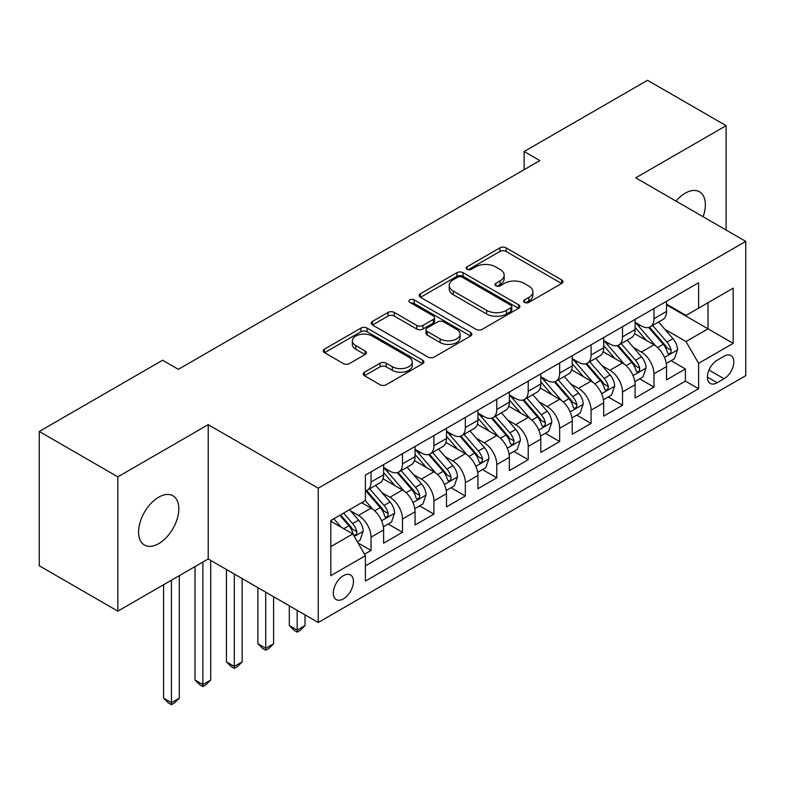 <?xml version="1.0" encoding="UTF-8"?>
<svg xmlns="http://www.w3.org/2000/svg" width="785" height="785" viewBox="0 0 785 785"><rect width="100%" height="100%" fill="white"/><g stroke="black" fill="none" stroke-linecap="round" stroke-linejoin="round"><path stroke-width="1.18" d="M524.537 302.392A3.052 1.766 0 0 0 528.855 302.392L561.638 283.464A4.367 2.522 0 0 0 562.914 281.687A4.367 2.522 0 0 0 561.638 279.902L506.099 247.844A4.367 2.522 0 0 0 499.927 247.844L467.144 266.763A3.052 1.766 0 0 0 466.251 268.019A3.052 1.766 0 0 0 467.144 269.265A3.052 1.766 0 0 0 471.461 269.265L475.71 266.812A13.963 8.066 0 0 1 495.453 266.812L500.084 269.481A13.963 8.066 0 0 1 504.176 275.182A13.963 8.066 0 0 1 500.084 280.883L495.845 283.336A3.052 1.766 0 0 0 494.942 284.582A3.052 1.766 0 0 0 495.845 285.828A3.052 1.766 0 0 0 500.163 285.828L504.402 283.375A13.963 8.066 0 0 1 524.154 283.375L528.776 286.054A13.963 8.066 0 0 1 532.868 291.755A13.963 8.066 0 0 1 528.776 297.456L524.537 299.899A3.052 1.766 0 0 0 523.644 301.146A3.052 1.766 0 0 0 524.537 302.392L524.537 299.899M158.707 543.632A28.456 16.426 120 0 0 177.292 518.561A28.456 16.426 120 0 0 172.926 495.767A28.456 16.426 120 0 0 158.707 497.17A28.456 16.426 120 0 0 140.113 522.241A28.456 16.426 120 0 0 144.479 545.045A28.456 16.426 120 0 0 158.707 543.632M703.115 216.748A28.456 16.426 120 0 0 699.464 191.766A28.456 16.426 120 0 0 685.236 193.179A28.456 16.426 120 0 0 676.003 201.097M343.379 598.896A14.228 8.213 120 0 0 352.681 586.356A14.228 8.213 120 0 0 350.493 574.963A14.228 8.213 120 0 0 343.379 575.67A14.228 8.213 120 0 0 334.086 588.201A14.228 8.213 120 0 0 336.274 599.603A14.228 8.213 120 0 0 343.379 598.896M364.475 372.188A4.367 2.522 0 0 0 363.2 373.964A4.367 2.522 0 0 0 364.475 375.75L380.058 384.738A4.367 2.522 0 0 0 386.23 384.738L422.634 363.72A4.367 2.522 0 0 0 423.91 361.944A4.367 2.522 0 0 0 422.634 360.158L367.095 328.091A4.367 2.522 0 0 0 360.923 328.091L324.519 349.109A4.367 2.522 0 0 0 323.234 350.895A4.367 2.522 0 0 0 324.519 352.681L343.339 363.543A4.367 2.522 0 0 0 349.511 363.543L365.094 354.545A4.367 2.522 0 0 0 366.369 352.769A4.367 2.522 0 0 0 365.094 350.983L355.752 345.596A11.677 6.741 0 0 1 352.337 340.827A11.677 6.741 0 0 1 359.54 334.606A11.677 6.741 0 0 1 372.267 336.068L408.828 357.175A11.677 6.741 0 0 1 412.243 361.944A11.677 6.741 0 0 1 405.04 368.165A11.677 6.741 0 0 1 392.323 366.703L386.23 363.19A4.367 2.522 0 0 0 380.058 363.19L364.475 372.188L364.475 375.75M208.211 424.665L117.838 476.848L39.25 431.475L39.25 565.779L117.838 611.142L208.211 558.969L318.239 622.485L318.239 488.191L208.211 424.665L208.211 558.969M726.105 230.025L726.105 125.669L635.732 177.842L745.75 241.368L318.239 488.191M726.105 125.669L647.517 80.296L524.135 151.525L524.135 169.678M39.25 431.475L162.632 360.236L178.352 369.313L539.854 160.601L524.135 151.525M476.014 329.337A4.367 2.522 0 0 0 482.186 329.337L518.6 308.319A4.367 2.522 0 0 0 519.876 306.542A4.367 2.522 0 0 0 518.6 304.757L463.062 272.689A4.367 2.522 0 0 0 456.89 272.689L420.475 293.708A4.367 2.522 0 0 0 419.2 295.494A4.367 2.522 0 0 0 420.475 297.27L476.014 329.337M411.055 303.059A3.052 1.766 0 0 1 414.146 303.491L414.146 299.86L470.617 332.457A4.367 2.522 0 0 1 471.893 334.243A4.367 2.522 0 0 1 470.617 336.019L434.203 357.038A4.367 2.522 0 0 1 428.031 357.038L372.492 324.98L372.492 321.408A4.367 2.522 0 0 0 371.217 323.194A4.367 2.522 0 0 0 372.492 324.98M372.492 321.408L388.075 312.42A4.367 2.522 0 0 1 394.247 312.42L416.776 325.422A4.367 2.522 0 0 0 422.948 325.422L433.281 319.456A4.367 2.522 0 0 0 434.556 317.67A4.367 2.522 0 0 0 433.281 315.894L409.829 302.353A3.052 1.766 0 0 1 408.936 301.106A3.052 1.766 0 0 1 410.82 299.477A3.052 1.766 0 0 1 414.146 299.86M364.525 554.2L371.05 550.442L357.999 542.906M350.581 510.858L358.47 515.411A17.78 10.264 60 0 1 371.05 537.185L383.62 529.934L383.62 543.181L402.479 532.289L388.173 524.037M382.01 492.705L389.909 497.258A17.78 10.264 60 0 1 402.479 519.042L415.059 511.781L415.059 525.028L433.919 514.146L419.612 505.883M413.45 474.552L421.339 479.115A17.78 10.264 60 0 1 433.919 500.889L446.488 493.637L446.488 506.884L465.348 495.992L451.051 487.73M444.879 456.409L452.778 460.962A17.78 10.264 60 0 1 465.348 482.746L477.928 475.484L477.928 488.731L496.787 477.839L482.481 469.587M476.318 438.256L484.208 442.818A17.78 10.264 60 0 1 496.787 464.592L509.357 457.331L509.357 470.588L528.217 459.696L513.92 451.434M507.758 420.112L515.647 424.665A17.78 10.264 60 0 1 528.217 446.449L540.796 439.188L540.796 452.435L559.656 441.543L545.349 433.291M539.187 401.959L547.086 406.522A17.78 10.264 60 0 1 559.656 428.296L572.226 421.035L572.226 434.282L591.085 423.4L576.789 415.137M570.626 383.816L578.516 388.369A17.78 10.264 60 0 1 591.085 410.153L603.665 402.891L603.665 416.138L622.525 405.246L608.218 396.994M602.056 365.663L609.955 370.226A17.78 10.264 60 0 1 622.525 392L635.094 384.738L635.094 397.985L653.964 387.103L653.964 373.846A17.78 10.264 -120 0 0 641.384 352.072L633.495 347.519M639.657 378.841L653.964 387.103M383.62 529.934A17.78 10.264 -120 0 0 371.05 508.15L361.61 502.704M415.059 511.781A17.78 10.264 -120 0 0 402.479 490.007L383.041 478.781M446.488 493.637A17.78 10.264 -120 0 0 433.919 471.854L414.48 460.628M477.928 475.484A17.78 10.264 -120 0 0 465.348 453.701L445.909 442.485M509.357 457.331A17.78 10.264 -120 0 0 496.787 435.557L477.349 424.332M540.796 439.188A17.78 10.264 -120 0 0 528.217 417.404L508.778 406.188M572.226 421.035A17.78 10.264 -120 0 0 559.656 399.261L540.217 388.035M603.665 402.891A17.78 10.264 -120 0 0 591.085 381.108L571.647 369.882M635.094 384.738A17.78 10.264 -120 0 0 622.525 362.964L603.086 351.739M724.064 356.243L717.147 360.236A13.777 7.958 120 0 0 708.139 372.384A13.777 7.958 120 0 0 710.258 383.423A13.777 7.958 120 0 0 717.147 382.746L724.064 378.753A13.777 7.958 120 0 0 733.062 366.605A13.777 7.958 120 0 0 730.953 355.566A13.777 7.958 120 0 0 724.064 356.243M318.239 622.485L745.75 375.662L745.75 241.368M330.809 546.625L352.818 533.928L365.388 555.702L365.388 581.106L698.601 388.732L698.601 363.327L686.021 341.544L664.924 329.366M365.388 555.702L330.809 575.67L330.809 520.494L365.388 500.526L365.388 475.121L698.601 282.747L698.601 308.152L733.18 288.183L733.18 343.359L698.601 363.327M383.62 467.497L389.909 471.128A17.78 10.264 60 0 0 398.8 472.011L411.369 464.749A17.78 10.264 -120 0 0 415.059 456.605L415.059 446.449M415.059 449.354L421.339 452.974A17.78 10.264 60 0 0 430.229 453.858L442.809 446.596A17.78 10.264 -120 0 0 446.488 438.462L446.488 428.296M446.488 431.2L452.778 434.831A17.78 10.264 60 0 0 461.668 435.714L474.238 428.453A17.78 10.264 -120 0 0 477.928 420.309L477.928 410.143M477.928 413.047L484.208 416.678A17.78 10.264 60 0 0 493.098 417.561L505.677 410.3A17.78 10.264 -120 0 0 509.357 402.165L509.357 392M509.357 394.904L515.647 398.535A17.78 10.264 60 0 0 524.537 399.418L537.107 392.157A17.78 10.264 -120 0 0 540.796 384.012L540.796 373.846M540.796 376.751L547.086 380.382A17.78 10.264 60 0 0 555.976 381.265L568.546 374.003A17.78 10.264 -120 0 0 572.226 365.869L572.226 355.703M572.226 358.608L578.516 362.238A17.78 10.264 60 0 0 587.406 363.112L599.985 355.86A17.78 10.264 -120 0 0 603.665 347.716L603.665 337.55M603.665 340.454L609.955 344.085A17.78 10.264 60 0 0 618.845 344.968L631.415 337.707A17.78 10.264 -120 0 0 635.094 329.563L635.094 319.407M365.388 565.867L685.393 381.108L685.393 368.95L666.534 379.842L666.534 366.595A17.78 10.264 -120 0 0 653.964 344.811L634.515 333.586M635.094 322.311L641.384 325.942A17.78 10.264 -120 0 0 650.274 326.815A17.78 10.264 -120 0 0 653.964 318.681L653.964 308.515M650.274 326.815L662.854 319.554A17.78 10.264 -120 0 0 666.534 311.419L666.534 301.254M371.05 471.854L371.05 482.019A17.78 10.264 60 0 1 367.36 490.154A17.78 10.264 60 0 1 365.388 490.88M367.36 490.154L379.94 482.903A17.78 10.264 -120 0 0 383.62 474.758L383.62 464.592M402.479 453.701L402.479 463.866A17.78 10.264 60 0 1 398.8 472.011M433.919 435.557L433.919 445.723A17.78 10.264 60 0 1 430.229 453.858M465.348 417.404L465.348 427.57A17.78 10.264 60 0 1 461.668 435.714M496.787 399.261L496.787 409.427A17.78 10.264 60 0 1 493.098 417.561M528.217 381.108L528.217 391.273A17.78 10.264 60 0 1 524.537 399.418M559.656 362.964L559.656 373.12A17.78 10.264 60 0 1 555.976 381.265M591.085 344.811L591.085 354.977A17.78 10.264 60 0 1 587.406 363.112M622.525 326.658L622.525 336.824A17.78 10.264 60 0 1 618.845 344.968M622.525 392L622.525 405.246M591.085 410.153L591.085 423.4M559.656 428.296L559.656 441.543M528.217 446.449L528.217 459.696M496.787 464.592L496.787 477.839M465.348 482.746L465.348 495.992M433.919 500.889L433.919 514.146M402.479 519.042L402.479 532.289M371.05 537.185L371.05 550.442M352.818 533.928L330.809 521.22M686.021 341.544L708.031 328.846L708.031 302.706L733.18 288.183M666.534 304.884L733.18 343.359M666.534 304.158L686.021 315.413L698.601 308.152M117.838 476.848L117.838 611.142M671.096 360.698L685.393 368.95M685.393 381.108L698.601 388.732M525.754 302.824L528.776 301.087A13.963 8.066 0 0 0 532.868 295.386L532.868 291.755M504.176 275.182L504.176 278.812A13.963 8.066 0 0 1 500.084 284.513L497.062 286.26M561.579 283.503L506.099 251.465A4.367 2.522 0 0 0 499.927 251.465L468.37 269.697M518.542 308.348L463.062 276.32A4.367 2.522 0 0 0 456.89 276.32L420.534 297.309M510.888 307.789A3.052 1.766 0 0 0 511.781 306.542A3.052 1.766 0 0 0 510.888 305.286L462.129 277.144A3.052 1.766 0 0 0 457.812 277.144L453.337 279.725A13.963 8.066 0 0 0 449.246 285.426A13.963 8.066 0 0 0 453.337 291.127L486.661 310.369A13.963 8.066 0 0 0 506.413 310.369L510.888 307.789L510.888 311.419A3.052 1.766 0 0 0 511.781 310.163L511.781 306.542M449.246 285.426L449.246 289.057A13.963 8.066 0 0 0 453.337 294.758L453.337 291.127M510.888 311.419L506.413 314A13.963 8.066 0 0 1 486.661 314L453.337 294.758M372.551 325.01L388.075 316.051L388.075 312.42M434.556 317.67L434.556 321.3A4.367 2.522 0 0 1 433.281 323.086L422.948 329.052A4.367 2.522 0 0 1 416.776 329.052L394.247 316.051A4.367 2.522 0 0 0 388.075 316.051M414.146 303.491L470.558 336.058M440.149 338.914A11.677 6.741 0 0 0 452.866 340.376A11.677 6.741 0 0 0 460.069 334.145A11.677 6.741 0 0 0 456.654 329.386L443.77 321.948A4.367 2.522 0 0 0 437.598 321.948L427.266 327.914A4.367 2.522 0 0 0 425.99 329.7A4.367 2.522 0 0 0 427.266 331.476L440.149 338.914L440.149 342.545A11.677 6.741 0 0 0 452.866 344.007A11.677 6.741 0 0 0 460.069 337.776L460.069 334.145M425.99 329.7L425.99 333.331A4.367 2.522 0 0 0 427.266 335.107L427.266 331.476M440.149 342.545L427.266 335.107M412.243 361.944L412.243 365.575A11.677 6.741 0 0 1 405.04 371.796A11.677 6.741 0 0 1 392.323 370.334L386.23 366.821A4.367 2.522 0 0 0 380.058 366.821L364.534 375.779M352.337 340.827L352.337 344.458A11.677 6.741 0 0 0 355.752 349.227L355.752 345.596M365.035 354.584L355.752 349.227M422.575 363.759L367.095 331.721A4.367 2.522 0 0 0 360.923 331.721L324.578 352.71M666.269 363.475L674.393 358.784L677.534 349.708A11.785 6.8 -120 0 0 672.951 338.649L658.586 322.027M655.711 345.959L638.676 326.236A34.01 19.635 -120 0 0 635.094 322.498M646.369 340.425L636.841 329.396A28.231 16.299 -120 0 0 635.094 327.502M648.675 327.453L663.207 344.281A11.785 6.8 60 0 1 667.407 352.396L668.261 353.79L669.85 353.564L670.92 352.269L671.175 350.218A11.785 6.8 -120 0 0 666.975 342.103L652.61 325.471M649.529 327.178L665.14 345.253A6.005 3.464 60 0 1 666.651 347.608L671.175 350.218M634.839 381.628L642.954 376.937L646.104 367.861A11.785 6.8 -120 0 0 641.512 356.802L627.146 340.17M624.271 364.112L607.237 344.389A34.01 19.635 -120 0 0 603.665 340.651M614.93 358.578L605.402 347.549A28.231 16.299 -120 0 0 603.665 345.645M617.236 345.606L631.768 362.425A11.785 6.8 60 0 1 635.968 370.54L636.821 371.933L638.421 371.717L639.481 370.422L639.736 368.361A11.785 6.8 -120 0 0 635.536 360.246L621.18 343.614M618.099 345.331L633.701 363.406A6.005 3.464 60 0 1 635.212 365.751L639.736 368.361M603.4 399.771L611.525 395.081L614.665 386.014A11.785 6.8 -120 0 0 610.073 374.945L595.717 358.323M592.842 382.256L575.807 362.542A34.01 19.635 -120 0 0 572.226 358.804M583.5 376.721L573.972 365.692A28.231 16.299 -120 0 0 572.226 363.798M585.806 363.759L600.329 380.578A11.785 6.8 60 0 1 604.529 388.693L605.392 390.086L606.982 389.86L608.051 388.565L608.306 386.514A11.785 6.8 -120 0 0 604.107 378.399L589.741 361.767M586.66 363.484L602.272 381.549A6.005 3.464 60 0 1 603.783 383.904L608.306 386.514M571.961 417.924L580.086 413.234L583.226 404.157A11.785 6.8 -120 0 0 578.643 393.099L564.278 376.466M561.403 400.409L544.368 380.686A34.01 19.635 -120 0 0 540.796 376.947M552.061 394.875L542.533 383.845A28.231 16.299 -120 0 0 540.796 381.952M554.367 381.902L568.899 398.721A11.785 6.8 60 0 1 573.099 406.836L573.953 408.239L575.542 408.014L576.612 406.718L576.867 404.658A11.785 6.8 -120 0 0 572.667 396.543L558.312 379.92M555.221 381.628L570.832 399.702A6.005 3.464 60 0 1 572.343 402.048L576.867 404.658M540.531 436.067L548.656 431.387L551.796 422.31A11.785 6.8 -120 0 0 547.204 411.242L532.848 394.62M529.963 418.562L512.939 398.839A34.01 19.635 -120 0 0 509.357 395.1M520.622 413.028L511.094 401.989A28.231 16.299 -120 0 0 509.357 400.095M522.938 400.056L537.46 416.874A11.785 6.8 60 0 1 541.66 424.989L542.523 426.383L544.113 426.157L545.173 424.862L545.438 422.811A11.785 6.8 -120 0 0 541.238 414.696L526.872 398.064M523.791 399.781L539.403 417.855A6.005 3.464 60 0 1 540.914 420.201L545.438 422.811M509.092 454.221L517.217 449.53L520.357 440.454A11.785 6.8 -120 0 0 515.774 429.395L501.409 412.763M498.534 436.705L481.499 416.982A34.01 19.635 -120 0 0 477.928 413.244M489.192 431.171L479.664 420.142A28.231 16.299 -120 0 0 477.928 418.248M491.498 418.199L506.031 435.018A11.785 6.8 60 0 1 510.23 443.132L511.084 444.536L512.674 444.31L513.743 443.015L513.998 440.954A11.785 6.8 -120 0 0 509.799 432.839L495.433 416.217M492.352 417.924L507.964 435.999A6.005 3.464 60 0 1 509.475 438.344L513.998 440.954M477.663 472.374L485.787 467.683L488.927 458.607A11.785 6.8 -120 0 0 484.335 447.548L469.979 430.916M467.095 454.858L450.06 435.135A34.01 19.635 -120 0 0 446.488 431.397M457.753 449.324L448.225 438.295A28.231 16.299 -120 0 0 446.488 436.391M460.069 436.352L474.591 453.171A11.785 6.8 60 0 1 478.791 461.286L479.655 462.679L481.244 462.453L482.304 461.158L482.569 459.107A11.785 6.8 -120 0 0 478.369 450.992L464.004 434.36M460.923 436.077L476.534 454.152A6.005 3.464 60 0 1 478.045 456.497L482.569 459.107M297.172 610.328L297.172 630.119L305.031 625.576L305.031 614.871M305.031 625.576L300.321 630.296L297.172 632.111L294.032 630.296L289.312 625.576L289.312 605.794M289.312 625.576L297.172 630.119L297.172 632.111M446.223 490.517L454.348 485.827L457.488 476.75A11.785 6.8 -120 0 0 452.906 465.691L438.54 449.059M435.665 473.002L418.631 453.279A34.01 19.635 -120 0 0 415.059 449.54M426.324 467.467L416.796 456.438A28.231 16.299 -120 0 0 415.059 454.544M428.63 454.495L443.162 471.314A11.785 6.8 60 0 1 447.362 479.429L448.215 480.832L449.805 480.606L450.875 479.311L451.13 477.26A11.785 6.8 -120 0 0 446.93 469.145L432.564 452.513M429.483 454.221L445.095 472.295A6.005 3.464 60 0 1 446.606 474.64L451.13 477.26M265.742 592.184L265.742 648.263L273.602 643.729L273.602 596.718M273.602 643.729L268.882 648.449L265.742 650.265L262.592 648.449L257.882 643.729L257.882 587.641M257.882 643.729L265.742 648.263L265.742 650.265M414.794 508.67L422.909 503.98L426.059 494.903A11.785 6.8 -120 0 0 421.466 483.845L407.101 467.212M404.226 491.155L387.191 471.432A34.01 19.635 -120 0 0 383.62 467.693M394.884 485.621L385.356 474.591A28.231 16.299 -120 0 0 383.62 472.688M397.2 472.649L411.723 489.467A11.785 6.8 60 0 1 415.922 497.582L416.776 498.975L418.376 498.76L419.435 497.464L419.7 495.404A11.785 6.8 -120 0 0 415.491 487.289L401.135 470.657M398.054 472.374L413.656 490.448A6.005 3.464 60 0 1 415.177 492.794L419.7 495.404M234.303 574.031L234.303 666.416L242.163 661.873L242.163 578.574M242.163 661.873L237.443 666.593L234.303 668.408L231.163 666.593L226.443 661.873L226.443 569.498M226.443 661.873L234.303 666.416L234.303 668.408M383.355 526.813L391.479 522.123L394.62 513.047A11.785 6.8 -120 0 0 390.037 501.988L375.672 485.365M372.796 509.298L365.27 500.594M363.455 503.764L362.228 502.351M365.761 490.792L380.283 507.62A11.785 6.8 60 0 1 384.493 515.735L385.347 517.129L386.936 516.903L388.006 515.608L388.261 513.557A11.785 6.8 -120 0 0 384.061 505.442L369.696 488.81M366.615 490.517L382.226 508.592A6.005 3.464 60 0 1 383.737 510.947L388.261 513.557M202.873 562.05L202.873 684.559L210.723 680.026L210.723 560.421M210.723 680.026L206.013 684.746L202.873 686.561L199.724 684.746L195.014 680.026L195.014 566.593M195.014 680.026L202.873 684.559L202.873 686.561M357.371 541.817L360.04 540.276L363.19 531.2A11.785 6.8 -120 0 0 358.598 520.141L349.551 509.671M341.112 527.167L333.841 518.748M332.016 521.917L330.809 520.514M339.807 515.294L348.854 525.764A11.785 6.8 60 0 1 353.054 533.879L353.907 535.282L355.507 535.056L356.567 533.761L356.822 531.7A11.785 6.8 -120 0 0 352.622 523.585L343.585 513.115M340.543 514.872L350.787 526.745A6.005 3.464 60 0 1 352.298 529.09L356.822 531.7M171.434 580.203L171.434 702.712L179.294 698.169L179.294 575.67M179.294 698.169L174.574 702.889L171.434 704.704L168.294 702.889L163.574 698.169L163.574 584.737M163.574 698.169L171.434 702.712L171.434 704.704M358.47 515.411L371.05 508.15M389.909 497.258L402.479 490.007M421.339 479.115L433.919 471.854M452.778 460.962L465.348 453.701M484.208 442.818L496.787 435.557M515.647 424.665L528.217 417.404M547.086 406.522L559.656 399.261M578.516 388.369L591.085 381.108M609.955 370.226L622.525 362.964M641.384 352.072L653.964 344.811M653.964 318.681L666.534 311.419M371.05 482.019L383.62 474.758M402.479 463.866L415.059 456.605M433.919 445.723L446.488 438.462M465.348 427.57L477.928 420.309M496.787 409.427L509.357 402.165M528.217 391.273L540.796 384.012M559.656 373.12L572.226 365.869M591.085 354.977L603.665 347.716M622.525 336.824L635.094 329.563M653.964 373.846L666.534 366.595M708.983 370.049L724.064 378.753M707.403 377.114L717.147 382.746M528.776 301.087L528.776 297.456M495.845 285.828L495.845 283.336M500.084 284.513L500.084 280.883M467.144 269.265L467.144 266.763M499.927 251.465L499.927 247.844M506.099 251.465L506.099 247.844M561.638 283.464L561.638 279.902M420.475 297.27L420.475 293.708M456.89 276.32L456.89 272.689M463.062 276.32L463.062 272.689M518.6 308.319L518.6 304.757M486.661 314L486.661 310.369M506.413 314L506.413 310.369M394.247 316.051L394.247 312.42M416.776 329.052L416.776 325.422M422.948 329.052L422.948 325.422M433.281 323.086L433.281 319.456M470.617 336.019L470.617 332.457M380.058 366.821L380.058 363.19M386.23 366.821L386.23 363.19M392.323 370.334L392.323 366.703M365.094 354.545L365.094 350.983M324.519 352.681L324.519 349.109M360.923 331.721L360.923 328.091M367.095 331.721L367.095 328.091M422.634 363.72L422.634 360.158M664.473 357.44L677.455 349.943M638.676 326.236L640.295 325.304M666.975 342.103L672.951 338.649M657.585 347.519L663.207 344.281M633.034 375.583L646.026 368.087M607.237 344.389L608.856 343.457M635.536 360.246L641.512 356.802M626.145 365.673L631.768 362.425M601.604 393.736L614.586 386.24M575.807 362.542L577.426 361.6M604.107 378.399L610.073 374.945M594.716 383.816L600.329 380.578M570.165 411.88L583.157 404.383M544.368 380.686L545.987 379.754M572.667 396.543L578.643 393.099M563.277 401.969L568.899 398.721M538.736 430.033L551.718 422.536M512.939 398.839L514.558 397.897M541.238 414.696L547.204 411.242M531.847 420.112L537.46 416.874M507.296 448.176L520.278 440.679M481.499 416.982L483.118 416.05M509.799 432.839L515.774 429.395M500.408 438.265L506.031 435.018M475.867 466.329L488.849 458.832M450.06 435.135L451.679 434.203M478.369 450.992L484.335 447.548M468.979 456.409L474.591 453.171M444.428 484.482L457.41 476.986M418.631 453.279L420.25 452.346M446.93 469.145L452.906 465.691M437.539 474.562L443.162 471.314M412.998 502.626L425.98 495.129M387.191 471.432L388.81 470.5M415.491 487.289L421.466 483.845M406.1 492.715L411.723 489.467M381.559 520.779L394.541 513.282M384.061 505.442L390.037 501.988M374.671 510.858L380.283 507.62M354.31 536.508L363.112 531.425M352.622 523.585L358.598 520.141M343.771 528.697L348.854 525.764"/></g></svg>
